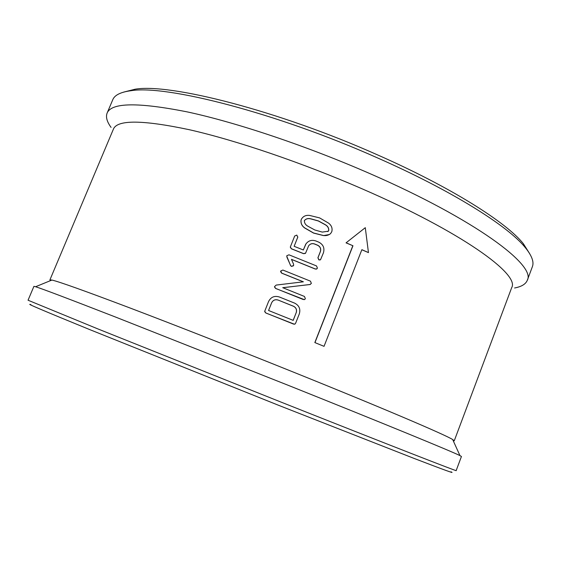 <?xml version="1.0" encoding="UTF-8"?>
<svg xmlns="http://www.w3.org/2000/svg" width="561" height="561" viewBox="0 0 561 561"><rect width="100%" height="100%" fill="white"/><g stroke="black" fill="none" stroke-linecap="round" stroke-linejoin="round"><path stroke-width="0.84" d="M451.016 471.822C455.897 474.206 443.681 469.774 414.355 458.526L278.831 405.4L89.718 329.595C44.074 310.955 24.488 302.638 30.946 304.658M456.163 470.595C459.178 472.292 389.72 445.245 280.935 402.062L97.733 328.858L28.05 300.226L33.912 286.348L35.588 286.734C42.292 288.824 69.038 298.964 115.825 317.161L287.618 385.07C384.72 423.899 452.587 451.822 459.957 455.609L461.437 456.479L456.163 470.595M453.267 440.834L454.256 440.792L452.685 439.536C445.076 434.705 380.961 407.314 290.317 370.87C233.811 348.136 173.321 324.426 129.24 307.687C84.9 290.921 59.129 281.706 51.921 280.051L49.915 279.883L50.602 280.591M352.813 245.781L314.833 342.568L324.041 346.34L361.873 249.673L368.458 252.604L365.288 227.682L346.046 242.857L352.96 245.753L346.172 242.822M365.288 227.682L346.046 242.857M368.458 252.604L361.845 249.75M454.256 440.792L511.709 287.597C519.984 274.35 461.359 231.819 362.02 188.784C301.965 162.641 235.76 140.222 189.211 129.689C142.515 119.83 117.256 119.633 113.427 129.093L49.915 279.883M514.591 287.982C521.492 286.699 525.72 284.147 527.284 280.318C536.351 265.493 475.588 219.695 370.688 173.952C307.197 146.126 236.945 122.6 187.619 111.976C138.174 102.13 111.337 102.509 107.109 113.112C105.615 116.969 106.934 121.73 111.071 127.396M527.284 280.318L532.368 266.72C534.212 262.057 531.87 255.704 525.341 247.66C508.245 226.209 451.914 190.621 377.076 157.718C275.914 112.607 165.67 84.641 130.958 90.721C120.692 92.074 114.626 95.082 112.761 99.739L107.109 113.112M529.682 253.677L523.357 243.712C506.394 222.352 450.946 187.199 377.441 154.85C278.102 110.503 169.667 83.126 135.117 89.213L123.672 92.109M294.455 324.244L265.795 312.989L264.694 311.635M303.27 281.825L281.664 273.158L280.577 271.615M310.359 284.441L282.814 287.723M304.335 299.651L275.577 288.445L274.49 286.937M293.431 265.816L291.454 266.412L290.556 265.549L286.727 256.111M316.558 269.07L315.219 269.007L291.489 259.406M305.401 253.397L303.613 253.684L291.369 248.804L290.296 247.191M297.849 236.938L294.139 246.307L297.737 237.275M294.132 246.3L303.333 249.975L306.075 243.691M320.198 259.932L318.823 259.89L317.912 257.744L320.31 251.679C321.158 248.796 320.24 246.658 317.568 245.262L314.532 244.021C312.414 243.278 310.563 243.705 308.992 245.311M329.426 234.505L323.501 235.592L313.564 233.081L304.644 227.955C302.014 226.02 300.794 223.544 300.976 220.529M323.578 235.536L313.62 233.011L304.672 227.878C301.881 225.831 300.682 223.229 301.089 220.073L301.32 219.344C303.066 216.258 305.843 214.961 309.644 215.438L319.616 217.899L328.487 223.075C331.537 225.375 332.645 228.25 331.789 231.693L330.562 233.621C328.599 235.234 326.271 235.872 323.578 235.536L323.501 235.592M304.385 220.557C304.307 223.04 305.514 224.954 308.017 226.293L314.819 229.989L322.266 232.093L328.29 231.202L328.774 230.438C328.886 227.941 327.701 226.006 325.226 224.631L318.417 220.922L310.948 218.846C308.206 218.103 306.018 218.671 304.385 220.557L304.328 220.746M327.799 231.623L328.69 230.487C328.802 227.997 327.624 226.062 325.156 224.695L318.368 220.992L310.913 218.923C308.178 218.18 305.99 218.748 304.364 220.634M303.333 249.975L305.675 244.344C308.157 240.704 311.53 239.568 315.794 240.928L318.837 242.177C323.269 244.519 324.798 248.088 323.416 252.885L320.534 259.715L318.9 259.848L317.989 257.702L320.387 251.63C321.236 248.747 320.317 246.609 317.631 245.206L314.588 243.965C312.168 243.165 310.191 243.769 308.648 245.781L305.598 253.13L303.662 253.635L291.383 248.733L290.353 246.938L294.686 235.992L296.818 235.094L297.758 237.198M291.482 266.356L290.584 265.493L286.937 257.19L286.818 255.732L288.964 254.813L316.502 265.928L317.414 268.074L316.916 268.852L315.296 268.971L291.454 259.329L293.585 264.217L293.606 265.458L291.454 266.412M310.03 284.532L282.73 287.688L304.434 296.446L305.352 298.599L304.798 299.427L303.228 299.511L275.584 288.396L274.546 286.601L276.166 285.079L303.382 281.811L281.678 273.102L280.745 270.97L282.891 270.051L310.478 281.166L311.355 283.41L309.953 284.56M293.515 324.069L265.795 312.954L264.736 311.229L268.537 301.587C270.837 297.05 274.42 295.514 279.308 296.972L294.686 303.15C299.167 305.486 300.703 309.083 299.301 313.929L295.654 323.15L295.051 324.02L293.452 324.083M296.243 312.687C297.078 309.777 296.159 307.624 293.473 306.222L278.088 300.044C275.171 299.195 273.018 300.114 271.629 302.807L268.565 310.492L293.207 320.373L296.18 312.708C297.014 309.798 296.096 307.645 293.417 306.243L293.473 306.222M293.151 320.352L296.18 312.708M293.417 306.243L278.088 300.044M278.067 300.079C275.156 299.237 273.004 300.156 271.622 302.849L271.629 302.807M271.622 302.849L268.572 310.492M324.041 346.34L314.833 342.568M352.96 245.753L314.959 342.589M452.685 439.536L459.957 455.609M523.357 243.712L525.341 247.66M135.117 89.213L130.958 90.721M51.921 280.051L35.588 286.734"/></g></svg>
